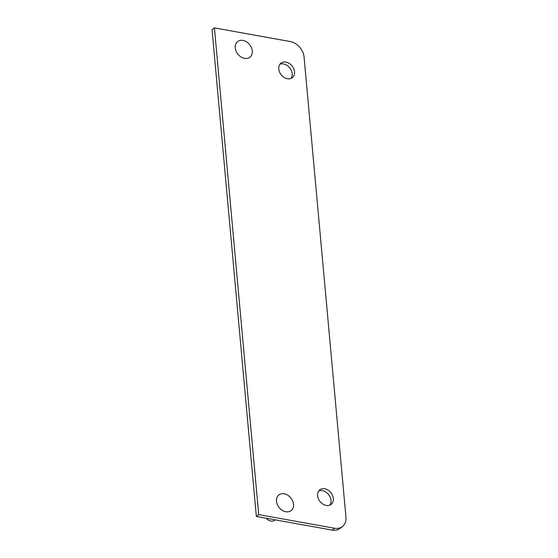 <?xml version="1.0" encoding="UTF-8"?>
<svg xmlns="http://www.w3.org/2000/svg" width="558" height="558" viewBox="0 0 558 558"><rect width="100%" height="100%" fill="white"/><g stroke="black" fill="none" stroke-linecap="round" stroke-linejoin="round"><path stroke-width="0.84" d="M326.228 505.429A9.221 7.003 -128.2 0 1 318.339 498.657A9.221 7.003 -128.2 0 1 319.776 489.861A9.221 7.003 -128.2 0 1 330.978 492.784A9.221 7.003 -128.2 0 1 331.166 504.355A9.221 7.003 -128.2 0 1 326.228 505.429M287.398 78.727A9.221 7.003 -128.2 0 1 279.502 71.954A9.221 7.003 -128.2 0 1 280.946 63.159A9.221 7.003 -128.2 0 1 292.141 66.081A9.221 7.003 -128.2 0 1 292.336 77.653A9.221 7.003 -128.2 0 1 287.398 78.727M258.71 514.609L334.521 528.245A14.773 11.216 51.8 0 0 342.438 526.529A14.773 11.216 51.8 0 0 345.946 517.182L304.075 57.146A14.773 11.216 51.8 0 0 290.23 41.543L214.418 27.9L258.71 514.609L256.352 516.457L332.163 530.1A14.773 11.216 51.8 0 0 340.08 528.384L342.438 526.529M329.855 505.116A9.221 7.003 51.8 0 0 328.62 494.639A9.221 7.003 51.8 0 0 318.73 490.956M291.025 78.413A9.221 7.003 51.8 0 0 289.783 67.937A9.221 7.003 51.8 0 0 279.9 64.254M214.418 27.9L212.054 29.755L256.352 516.457M252.279 50.931A9.96 7.561 -128.2 0 1 249.914 57.23A9.96 7.561 -128.2 0 1 237.813 54.07A9.96 7.561 -128.2 0 1 237.61 41.571A9.96 7.561 -128.2 0 1 246.58 41.878A9.96 7.561 -128.2 0 1 252.279 50.931M266.131 518.222A7.331 5.566 51.8 0 0 274.731 520.175L275.157 519.84M293.536 504.299A9.96 7.561 -128.2 0 1 291.171 510.598A9.96 7.561 -128.2 0 1 279.077 507.438A9.96 7.561 -128.2 0 1 278.867 494.939A9.96 7.561 -128.2 0 1 287.844 495.246A9.96 7.561 -128.2 0 1 293.536 504.299M334.521 528.245L332.163 530.1"/></g></svg>
